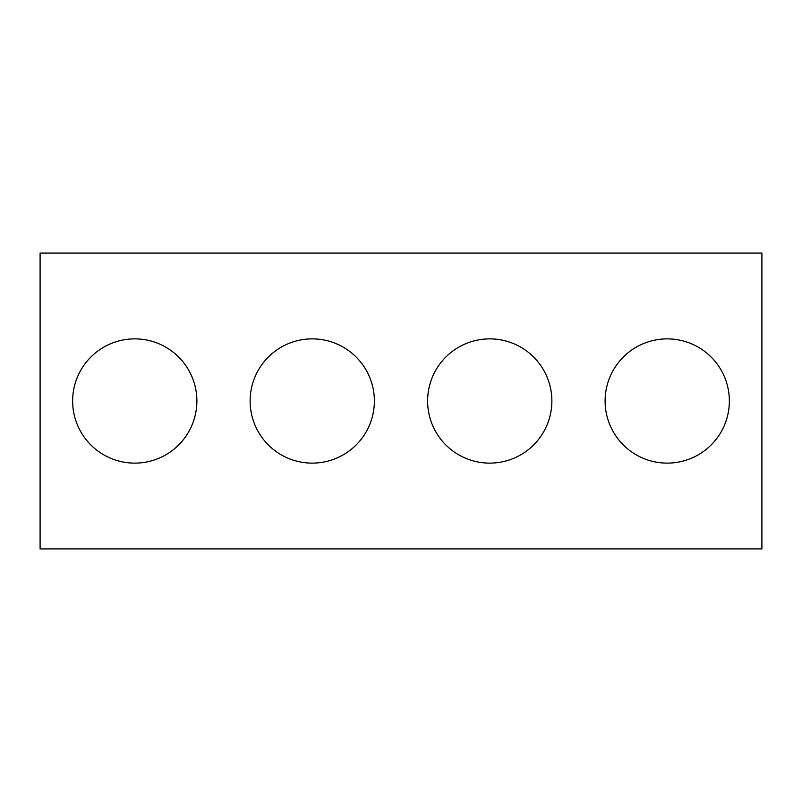 <?xml version="1.0" encoding="UTF-8"?>
<svg xmlns="http://www.w3.org/2000/svg" width="802" height="802" viewBox="0 0 802 802"><rect width="100%" height="100%" fill="white"/><g stroke="black" fill="none" stroke-linecap="round" stroke-linejoin="round"><path stroke-width="1.2" d="M761.9 548.909L40.1 548.909L40.1 253.091L761.9 253.091L761.9 548.909M196.881 401A62.125 62.125 0 0 0 103.699 347.196A62.125 62.125 0 0 0 103.699 454.804A62.125 62.125 0 0 0 196.881 401M374.374 401A62.125 62.125 0 0 0 281.191 347.196A62.125 62.125 0 0 0 281.191 454.804A62.125 62.125 0 0 0 374.374 401M551.866 401A62.125 62.125 0 0 0 458.684 347.196A62.125 62.125 0 0 0 458.684 454.804A62.125 62.125 0 0 0 551.866 401M729.359 401A62.125 62.125 0 0 0 636.176 347.196A62.125 62.125 0 0 0 636.176 454.804A62.125 62.125 0 0 0 729.359 401"/></g></svg>
